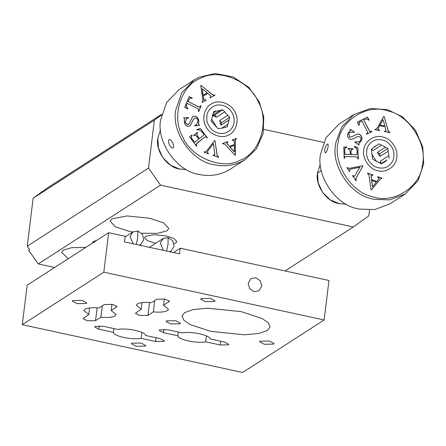 <?xml version="1.0" encoding="UTF-8"?>
<svg xmlns="http://www.w3.org/2000/svg" width="446" height="446" viewBox="0 0 446 446"><rect width="100%" height="100%" fill="white"/><g stroke="black" fill="none" stroke-linecap="round" stroke-linejoin="round"><path stroke-width="0.67" d="M380.087 163.091L380.633 160.945L388.784 155.693L388.226 151.194L380.07 156.44L377.294 152.443L385.444 147.191L381.442 145.123L373.291 150.374L371.479 150.157M373.893 147.286L376.903 145.346L375.287 146.137L371.367 149.254L372.616 159.233L381.497 163.816L385.216 161.547L387.033 159.908L381.202 163.665M371.685 153.981L376.586 161.58M381.386 163.76L383.593 162.338M387.033 159.908L380.979 163.682L380.633 160.945M388.226 151.194L387.881 148.451L379.73 153.703L380.07 156.44M381.442 145.123L379 143.868L376.903 145.346M371.384 149.393L373.291 150.374M377.294 152.443L379.73 153.703M388.784 155.693L389.129 158.43M387.881 148.451L385.444 147.191M367.432 147.219C371.457 139.921 377.5 137.859 385.573 141.036C392.959 145.842 395.463 152.32 393.065 160.465C389.04 167.763 382.997 169.826 374.924 166.648C367.537 161.837 365.04 155.364 367.432 147.219M221.874 128.141L227.967 124.211L229.054 119.963L220.904 125.215L219.677 120.548L227.828 115.297L224.739 111.885L216.583 117.136L212.157 115.57L220.313 110.318L216.132 111.154L213.244 113.016M216.132 111.154L213.589 111.667L211.187 121.089L218.044 128.66L222.755 128.013L227.309 126.803L227.967 124.211M211.655 119.244L216.812 127.3M229.054 119.963L229.712 117.376L221.562 122.628L220.904 125.215M224.739 111.885L222.855 109.805L214.704 115.057L216.583 117.136M214.704 115.057L212.157 115.57M219.677 120.548L221.562 122.628M227.828 115.297L229.712 117.376M222.855 109.805L220.313 110.318M207.078 121.914C205.69 113.206 208.906 107.586 216.734 105.072C225.035 104.353 230.733 108.177 233.821 116.551C235.209 125.259 231.992 130.879 224.165 133.393C215.864 134.112 210.166 130.288 207.078 121.914M133.192 243.806L130.048 236.586L132.93 231.864L137.803 231.028L142.413 234.15L143.818 239.574L140.936 244.291L139.113 245.088M163.487 250.379L160.343 243.159L163.225 238.437L168.092 237.601L172.708 240.723L174.113 246.147L171.231 250.864L169.402 251.661M383.209 137.139C375.237 134.168 364.594 140.886 363.858 149.354C361.661 157.416 369.048 169.073 377.288 170.545C385.26 173.516 395.903 166.798 396.639 158.33C398.835 150.269 391.454 138.611 383.209 137.139M372.644 196.719C393.116 204.335 420.427 187.091 422.312 165.36C427.954 144.666 409.004 114.75 387.853 110.965C367.381 103.349 340.069 120.593 338.185 142.319C332.543 163.019 351.493 192.934 372.644 196.719M366.428 133.895L367.794 132.551L361.94 120.855L359.32 122.343L359.231 125.086L358.891 125.254L357.402 122.065L367.415 117.064L369.177 120.119L368.836 120.292L367.95 119.249L365.397 119.127L363.674 119.991L368.981 130.148L370.024 131.564L371.719 131.236L371.908 131.592L366.718 134.185L366.528 133.828L367.13 133.521M351.749 149.326L351.03 151.294L351.141 154.511L357.017 154.667L357.235 151.133L356.315 148.211L354.325 146.74L354.308 146.305L357.887 147.749L358.272 159.021L357.893 159.005L357.597 157.494L355.702 156.802L344.914 156.54L344.563 158.336L344.184 158.313L343.794 147.035L346.888 147.035L346.904 147.453L345.377 147.882L344.78 148.657L344.808 154.193L350.372 154.472L349.837 149.566L348.131 148.847L348.12 148.457L353.037 148.702L353.048 149.098L351.654 149.382L350.93 151.361L351.041 154.578L356.962 154.695M344.909 156.54L344.457 158.397M380.739 178.573L371.401 189.862L371.044 189.74L369.193 176.56C369.009 174.698 368.418 173.667 367.426 173.461L367.521 173.093L372.912 174.983L372.817 175.356L371.206 175.713L371.563 179.543L376.876 181.41L379.005 178.478L377.639 177.051L377.734 176.677L382.038 178.194L381.943 178.567L380.516 178.707M371.434 175.362L371.15 177.346L371.563 179.543M349.77 171.102L349.553 171.498L346.91 167.696L347.217 167.484L348.281 168.214L350.121 168.198L362.626 165.75L362.86 166.079L355.858 178.656L356.287 180.53L355.986 180.742L352.479 175.707L352.786 175.495L354.486 176.332L359.861 167.222L349.742 169.413L349.452 171.559M354.386 176.399L352.68 175.557M349.703 169.435L349.67 171.169M349.714 131.202L350.344 130.633L350.171 129.223L354.425 132.055L354.241 132.384L349.932 132.211L348.8 133.404L349.469 136.816L350.712 137.112L354.035 135.679C356.906 133.872 358.918 133.549 360.078 134.714C362.063 136.247 362.481 138.282 361.327 140.819L358.779 143.601L358.985 144.944L354.765 142.135L354.949 141.806L359.22 141.928L360.513 140.54C361.271 138.901 361.059 137.647 359.866 136.771L357.514 136.599C354.531 138.087 350.668 140.535 349.285 138.661C347.406 137.201 346.999 135.289 348.07 132.936L349.714 131.202M384.458 131.157L385.662 131.063L385.98 130.55L385.088 126.77L379.63 125.716L377.968 128.978L379.507 130.199L379.468 130.583L375.041 129.73L375.086 129.34L376.257 129.15L377.639 127.294L383.783 116.412L384.145 116.484L387.825 129.401C388.271 131.23 388.99 132.178 389.994 132.228L389.955 132.618L384.419 131.542L384.458 131.157M376.156 129.212L374.98 129.407M380.042 124.991L383.069 119.645L379.942 125.058L384.842 125.923L383.069 119.645M379.942 125.058L384.842 125.923M384.446 131.236L385.612 131.096M389.994 132.228L389.849 132.685M384.145 116.484L387.719 129.463C388.165 131.297 388.89 132.239 389.888 132.295M383.677 116.478L384.045 116.551M379.507 130.199L379.368 130.65M379.63 125.716L377.868 129.045L379.407 130.26M354.899 141.895L359.169 141.962M359.169 144.615L358.885 145.011M350.712 137.112L353.934 135.74C356.8 133.939 358.818 133.616 359.978 134.781C361.962 136.309 362.375 138.344 361.227 140.886L358.673 143.668L359.069 144.682M349.881 132.245L348.7 133.471L349.369 136.883L350.612 137.178M354.425 132.055L354.141 132.451M354.325 132.122L350.071 129.29M356.287 180.53L355.88 180.808M355.858 178.656L356.187 180.597M362.86 166.079L355.752 178.723M362.626 165.75L362.76 166.146M348.281 168.214L350.021 168.259L362.526 165.817M347.111 167.551L348.181 168.281M376.363 182.057L372.471 186.88L371.585 180.479L376.363 182.057M371.685 180.413L372.572 186.818M371.384 175.389L371.105 175.78M372.912 174.983L372.717 175.423M367.42 173.154L372.811 175.049M380.639 178.64L371.301 189.929M382.038 178.194L381.843 178.634M377.628 176.744L381.938 178.261M376.876 181.41L371.462 179.61M344.78 148.657L344.808 154.193M345.321 147.921L344.68 148.724M346.888 147.035L346.798 147.514M343.693 147.096L346.787 147.096M357.887 147.749L358.171 159.088M354.208 146.372L357.787 147.816M353.037 148.702L352.948 149.159M348.019 148.518L352.937 148.769M350.372 154.472L344.708 154.26M357.302 122.132L367.415 117.064M359.721 122.009L359.214 122.41L359.13 125.148M371.719 131.236L371.808 131.659M370.024 131.564L371.618 131.302M363.674 119.991L369.918 131.631M367.314 117.131L369.076 120.186M325.792 152.855L327.331 149.984L327.955 147.409C328.407 144.827 328.2 143.735 327.342 144.13C326.255 144.989 325.396 146.767 324.76 149.466L324.66 151.707L325.792 152.855L325.318 152.956M327.799 144.025L327.342 144.13M387.535 109.688L370.721 108.434L354.018 114.466L341.82 126.859L335.938 142.263L335.576 144.677C331.188 165.884 350.523 194.813 371.735 198.782L374.099 199.362L389.771 199.869L405.258 194.004L418.092 180.569L423.7 163.793L422.775 147.052L415.432 130.137L402.621 116.897L387.535 109.688M354.018 114.466L338.938 124.183L326.104 137.619L320.496 154.388C316.108 175.601 335.442 204.53 356.661 208.499L359.019 209.074L374.69 209.581L390.178 203.722L405.258 194.004M339.211 203.655L346.102 204.156L339.211 203.655L330.308 199.892L322.597 192.416L318.137 182.615L317.541 172.892C314.893 185.213 326.807 202.127 339.211 203.655M320.317 164.128L317.541 172.892L320.317 164.128M212.675 103.316C205.043 105.947 201.218 118.424 205.723 126.001C208.906 134.179 221.283 139.213 228.224 135.149C235.856 132.518 239.68 120.041 235.176 112.464C231.992 104.286 219.616 99.252 212.675 103.316M240.4 160.092C259.996 153.324 269.813 121.301 258.251 101.866C250.072 80.871 218.311 67.954 200.499 78.373C180.903 85.141 171.086 117.164 182.648 136.599C190.827 157.594 222.587 170.511 240.4 160.092M188.089 101.482L197.946 106.666L199.552 107.179L200.711 105.747L201.062 105.925L198.788 111.439L198.437 111.26L198.604 109.376L197.288 108.439L187.331 103.327L186.289 106.26L187.861 108.612L187.71 108.975L184.716 107.257L189.104 96.626L192.215 98.059L192.064 98.421L190.799 98.114L189.762 98.41L188.089 101.482L198.046 106.6L199.875 107.018M192.115 135.305L191.273 137.675L194.595 142.307L198.849 138.962L195.532 135.194L193.854 135.684L193.609 135.361L197.372 132.412L197.617 132.73L196.797 133.767L197.444 135.874L199.44 138.5L202.991 135.718C204.067 135.066 204.223 134.419 203.448 133.783L201.904 131.748L199.49 129.886L197.149 129.931L196.881 129.58L200.371 128.493L207.373 137.702L207.078 137.931L205.968 136.855L204.825 137.011L197.165 142.982L196.067 144.203L196.876 145.937L196.586 146.165L189.583 136.95L191.852 134.96L192.115 135.305L191.172 137.742L194.595 142.307M236.43 138.884L235.544 139.665L235.293 142.068L235.404 155.141L235.064 155.264L225.854 145.396C224.611 143.958 223.558 143.473 222.705 143.935L222.554 143.562L227.65 141.689L227.8 142.062L226.83 143.395L229.372 146.377L234.395 144.532L234.211 140.707L232.355 140.384L232.204 140.011L236.274 138.511L236.246 139.001M204.179 151.975L205.4 151.902L206.844 150.636L214.582 140.546L214.95 140.68L217.291 155.726L218.724 157.025L218.629 157.399L213.054 155.425L213.149 155.052L214.9 154.662L213.428 143.562L207.284 151.902L208.388 153.77L204.184 152.281L204.279 151.908L205.712 151.724M214.548 155.119L214.9 154.662M184.505 119.862L184.627 118.982L183.663 117.911L188.48 117.554L188.535 117.945L186.64 118.664L185.14 122.299L187.666 124.729L188.758 124.178L192.717 116.651L194.216 116.15C196.591 116.155 198.108 117.599 198.771 120.47L198.559 124.44L199.507 125.432L194.729 125.789L194.668 125.393L196.586 124.629L198.007 120.754C197.589 118.892 196.686 117.978 195.287 118.012L194.384 118.329L193.458 119.377L190.046 125.939L188.63 126.396C186.378 126.38 184.945 125.036 184.326 122.371L184.505 119.862M188.346 124.523L188.758 124.178M210.033 97.496L210.791 96.013L207.881 93.415L203.237 96.029L203.961 99.837L205.818 99.871L206.019 100.222L202.255 102.346L202.055 101.995L202.802 101.08L202.713 98.638L200.75 85.56L201.062 85.387L211.46 93.861C212.881 95.109 213.974 95.438 214.738 94.836L214.944 95.188L210.233 97.847L210.033 97.496M203.108 95.16L202.15 88.726L203.008 95.227L207.195 92.857L202.15 88.726M203.008 95.227L207.195 92.857M214.738 94.836L214.838 95.254M201.062 85.387L211.359 93.922C212.775 95.176 213.874 95.5 214.637 94.903M200.65 85.626L200.962 85.448M205.818 99.871L205.918 100.289M203.237 96.029L203.861 99.898L205.718 99.937M194.333 118.363L193.352 119.444L189.99 125.973M194.673 125.432L196.535 124.663M199.451 125.042L199.407 125.499M192.661 116.685L194.116 116.216C196.491 116.222 198.007 117.66 198.671 120.531L198.453 124.506L199.351 125.103M186.59 118.697L185.04 122.366L187.565 124.796L188.658 124.244M188.48 117.554L188.435 118.012M183.562 117.973L188.374 117.616M208.483 153.402L208.288 153.837M213.428 143.562L207.184 151.969L208.215 153.368M213.043 155.113L214.799 154.729M218.724 157.025L218.529 157.46M217.291 155.726L218.624 157.092M214.95 140.68L217.191 155.793M214.481 140.613L214.849 140.741M234.401 145.402L234.345 151.896L229.88 147.096L234.401 145.402M234.445 151.83L229.98 147.029M227.226 142.369L226.73 143.461L229.372 146.377M227.65 141.689L227.7 142.129M222.454 143.629L227.544 141.756M236.274 138.511L236.324 138.951L235.443 139.732L235.187 142.129L235.298 155.208M232.104 140.077L236.174 138.578M234.395 144.532L229.272 146.444M191.752 135.026L192.014 135.367M196.876 145.937L196.485 146.232M196.067 144.203L196.775 146.004M204.775 137.045L195.961 144.27M207.373 137.702L206.977 137.998M200.371 128.493L207.267 137.769M196.781 129.647L200.271 128.559M199.44 138.5L197.344 135.941L196.797 133.767M197.617 132.73L196.697 133.828M197.271 132.473L197.511 132.796M187.861 108.612L187.61 109.041M187.331 103.327L186.188 106.326L187.755 108.679M201.062 105.925L198.682 111.506M200.611 105.814L200.962 105.992M189.712 98.443L187.989 101.549M192.215 98.059L191.964 98.482M188.998 96.693L192.115 98.12M173.204 147.91C173.996 147.074 173.789 145.379 172.58 142.815C171.314 140.312 170.171 139.236 169.145 139.598C168.973 140.657 167.512 139.453 169.391 144.872C170.779 147.314 172.05 148.328 173.204 147.91L173.109 147.966M199.111 77.175L194.216 79.856L181.695 92.779L175.774 110.067C171.063 131.966 192.248 162.037 214.297 164.752C223.541 166.681 232.299 165.789 240.567 162.076L245.456 159.395L256.467 148.797L263.118 133.683L263.787 116.846L259.115 101.582L248.729 87.221L232.951 76.851L215.022 73.512L199.111 77.175M194.216 79.856L179.136 89.574L166.614 102.491L160.694 119.779C155.983 141.677 177.168 171.755 199.217 174.464C208.466 176.399 217.219 175.507 225.486 171.794L230.381 169.112L245.456 159.395M179.482 169.001L186.238 169.513L179.482 169.001L170.578 165.237L162.868 157.761L158.408 147.96L157.812 138.238C155.163 150.558 167.083 167.473 179.482 169.001M160.527 129.596L157.812 138.238L160.527 129.596M261.718 286.165L260.336 280.835L255.798 277.763L251.009 278.583L248.177 283.227L249.559 288.562L254.097 291.634L258.886 290.809L261.718 286.165M103.812 272.177L22.3 324.688L242.613 372.488L324.125 319.977L103.812 272.177L108.662 232.689L125.181 236.274L124.49 241.916L179.571 253.863L180.262 248.227L173.539 252.559M142.012 302.639L141.198 309.279L135.439 313.254L139.654 315.489L147.955 315.361L153.312 311.905C160.12 312.479 164.864 312.033 167.54 310.572L168.532 309.268L163.587 305.287L164.368 298.926M163.587 305.287L169.346 301.318L165.131 299.076L156.83 299.21L151.473 302.661C144.666 302.087 139.921 302.533 137.245 303.999L136.253 305.304L141.198 309.279M324.125 319.977L328.975 280.489L180.262 248.227M214.626 301.485L215.072 300.899L210.361 298.396L201.085 298.541L200.639 299.127L205.35 301.63L214.626 301.485M86.351 303.486L86.797 302.901L82.086 300.403L72.809 300.548L72.364 301.128L77.074 303.631L86.351 303.486M179.983 323.802L180.429 323.216L175.718 320.719L166.442 320.864L165.996 321.443L170.707 323.947L179.983 323.802M273.621 344.117L274.061 343.532L269.351 341.034L260.074 341.179L259.628 341.759L264.339 344.262L273.621 344.117M145.34 346.118L145.786 345.533L141.075 343.035L131.799 343.18L131.353 343.76L136.063 346.263L145.34 346.118M153.312 311.905L154.706 300.576M141.856 332.393L141.12 338.358L155.604 341.502L163.905 341.368L164.301 340.85L160.086 338.609L145.608 335.47C145.541 331.662 126.72 327.576 117.839 329.443L103.361 326.305L95.059 326.433L94.658 326.957L98.873 329.193L113.356 332.331L113.819 328.574M206.403 335.871L205.673 341.831L220.157 344.975L228.458 344.847L228.854 344.323L224.639 342.088L210.155 338.943C210.094 335.136 191.267 331.055 182.392 332.922L167.908 329.778L159.607 329.906L159.211 330.43L163.426 332.666L177.909 335.81L178.372 332.047M111.963 304.228L111.182 310.589L116.936 306.619L112.721 304.378L104.42 304.512L99.062 307.963C92.255 307.389 87.516 307.835 84.84 309.301L83.848 310.606L88.793 314.581L83.034 318.555L87.249 320.791L95.55 320.663L100.907 317.206L102.301 305.878M89.607 307.941L88.793 314.581M113.356 332.331C113.423 336.139 132.245 340.226 141.12 338.358M177.909 335.81C177.976 339.618 196.797 343.699 205.673 341.831M111.182 310.589L116.127 314.569L115.135 315.874C112.459 317.335 107.715 317.781 100.907 317.206M267.344 330.469L258.814 333.463L244.436 334.807L210.752 331.35L189.879 324.465L183.741 320.167L182.013 316.103L184.722 312.546L193.252 309.546L207.63 308.208L241.314 311.659L262.187 318.55L268.325 322.848L270.053 326.912L267.344 330.469M22.3 324.688L27.15 285.2L108.662 232.689M54.657 267.477L38.267 263.926L28.639 250.251L29.653 249.598L27.251 246.181L33.138 198.23L35.295 196.68M38.267 263.926L160.538 185.157L148.496 168.07L27.251 246.181M369.522 210.06L368.809 215.87L353.31 226.981L285.044 270.962M35.217 196.664L47.616 187.777L161.72 114.265M263.876 129.401L323.701 142.38M33.138 198.23L154.383 120.125L161.547 114.984M148.496 168.07L154.383 120.125M160.538 185.157L353.31 226.981M141.694 233.269L157.589 233.342L167.016 230.788L168.822 228.413L163.576 222.838L149.666 218.25L127.205 215.948L111.935 218.835L110.129 221.21L115.375 226.78L129.284 231.374L132.657 232.043M85.866 247.374L71.734 247.658L63.438 250.083L61.632 252.453L68.277 258.708M96.615 240.45L93.153 241.609L92.171 243.315M174.001 243.672L175.852 242.88L176.845 241.576L173.957 238.51L166.308 235.984L153.954 234.719L145.558 236.308L144.565 237.612L147.448 240.678L155.643 243.321M137.803 231.028L137.747 237.556L136.275 244.475M168.092 237.601L168.042 244.124L166.57 251.048M168.945 301.836L169.084 300.715M147.955 315.361L149.533 302.505M99.291 325.803L98.873 329.193M156.067 337.739L155.604 341.502M163.844 329.282L163.426 332.666M220.619 341.212L220.157 344.975M116.54 307.138L116.679 306.017M95.55 320.663L97.128 307.807M317.513 173.154L321.321 170.701M125.109 236.904L132.93 231.864M140.936 244.291L139.553 245.183M149.427 247.324L163.225 238.437M171.231 250.864L169.848 251.756"/></g></svg>
